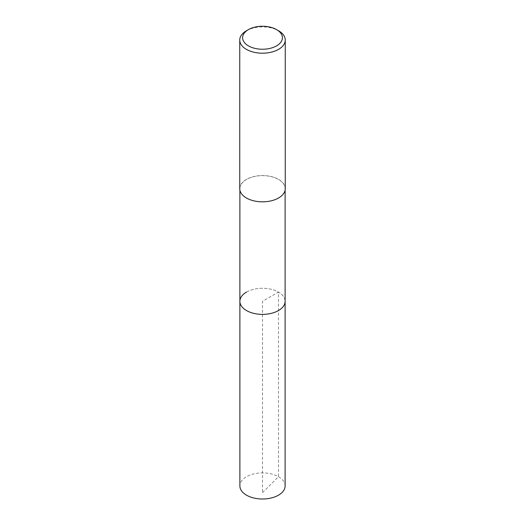 <?xml version="1.0" encoding="UTF-8"?>
<svg xmlns="http://www.w3.org/2000/svg" width="525" height="525" viewBox="0 0 525 525"><rect width="100%" height="100%" fill="white"/><g stroke="black" fill="none" stroke-linecap="round" stroke-linejoin="round"><path stroke-width="0.39" stroke-dasharray="2.62 1.97" d="M285.114 485.947A22.614 13.053 0 0 0 271.156 473.885A22.614 13.053 0 0 0 246.514 476.713A22.614 13.053 0 0 0 239.886 485.947M246.514 292.09A22.614 13.053 180 0 1 271.156 289.262A22.614 13.053 180 0 1 285.114 301.324A22.614 13.053 0 0 0 271.156 289.262A22.614 13.053 0 0 0 246.514 292.09A22.614 13.053 0 0 0 239.886 301.324M278.486 197.925A22.614 13.053 180 0 1 253.844 200.753A22.614 13.053 180 0 1 239.886 188.692A22.614 13.053 180 0 1 246.514 179.465A22.614 13.053 180 0 1 271.156 176.63A22.614 13.053 180 0 1 285.114 188.692A22.614 13.053 180 0 1 278.486 197.925M285.252 188.692A22.752 13.138 0 0 0 271.208 176.558A22.752 13.138 0 0 0 246.409 179.406A22.752 13.138 0 0 0 239.748 188.692M246.409 30.778A22.752 13.138 180 0 1 278.591 30.778M262.5 492.667L278.486 476.713L278.486 292.09L262.5 301.324L262.5 492.667M239.886 188.692L239.886 190.162M285.114 188.692L285.114 190.162"/><path stroke-width="0.79" d="M239.886 190.162L239.886 485.947A22.614 13.053 0 0 0 253.844 498.008A22.614 13.053 0 0 0 278.486 495.18A22.614 13.053 0 0 0 285.114 485.947L285.114 301.324A22.614 13.053 180 0 1 278.486 310.557A22.614 13.053 180 0 1 253.844 313.386A22.614 13.053 180 0 1 239.886 301.324A22.614 13.053 180 0 1 246.514 292.09M239.886 301.324A22.614 13.053 0 0 0 253.844 313.386A22.614 13.053 0 0 0 278.486 310.557A22.614 13.053 0 0 0 285.114 301.324L285.114 190.162M239.748 40.064L239.748 188.692A22.752 13.138 0 0 0 253.792 200.832A22.752 13.138 0 0 0 278.591 197.984A22.752 13.138 0 0 0 285.252 188.692L285.252 40.064A22.752 13.138 180 0 1 278.591 49.357A22.752 13.138 180 0 1 253.792 52.205A22.752 13.138 180 0 1 239.748 40.064A22.752 13.138 180 0 1 246.409 30.778L248.423 29.617A19.911 11.498 180 0 1 276.577 29.617A19.911 11.498 180 0 1 276.577 45.872A19.911 11.498 180 0 1 248.423 45.872A19.911 11.498 180 0 1 248.423 29.617L246.409 30.778M276.577 29.617L278.591 30.778A22.752 13.138 180 0 1 285.252 40.064"/></g></svg>

